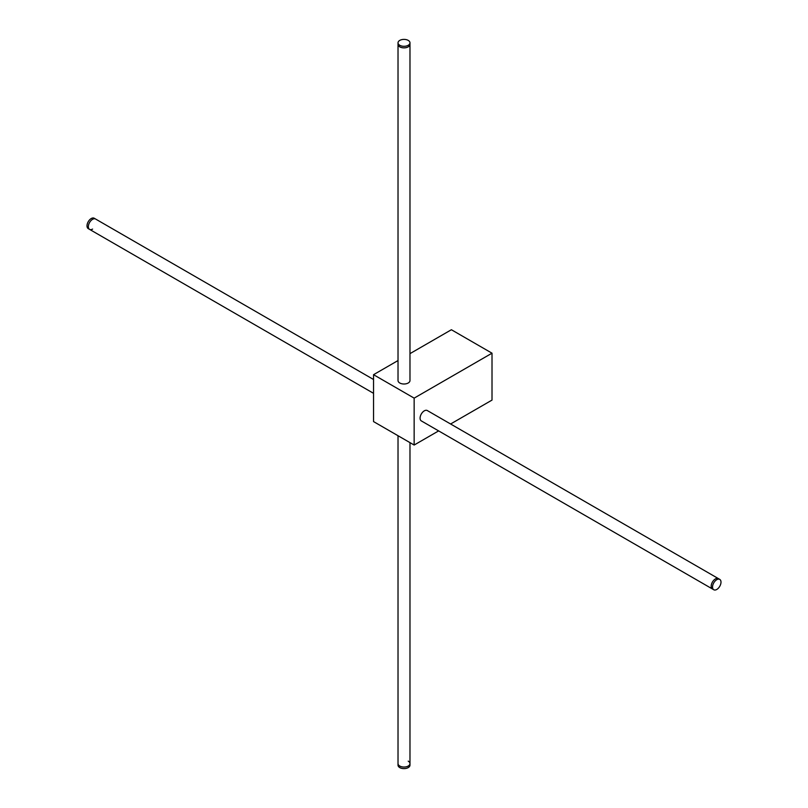 <?xml version="1.0" encoding="UTF-8"?>
<svg xmlns="http://www.w3.org/2000/svg" width="808" height="808" viewBox="0 0 808 808"><rect width="100%" height="100%" fill="white"/><g stroke="black" fill="none" stroke-linecap="round" stroke-linejoin="round"><path stroke-width="1.21" d="M716.767 579.69A5.979 3.454 120 0 0 712.858 584.962A5.979 3.454 120 0 0 713.777 589.759A5.979 3.454 120 0 0 716.767 589.466A5.979 3.454 120 0 0 720.675 584.184A5.979 3.454 120 0 0 719.766 579.397A5.979 3.454 120 0 0 716.767 579.69M719.766 579.397L718.403 578.609A5.979 3.454 120 0 0 715.413 578.912A5.979 3.454 120 0 0 711.505 584.184A5.979 3.454 120 0 0 712.424 588.971L421.321 420.907A5.979 3.454 120 0 1 420.402 416.11A5.979 3.454 120 0 1 424.311 410.838A5.979 3.454 120 0 1 427.301 410.545L718.403 578.609A5.979 3.454 120 0 0 715.413 578.912A5.979 3.454 120 0 0 711.505 584.184A5.979 3.454 120 0 0 712.424 588.971L713.777 589.759M92.587 229.088A5.979 3.454 -60 0 1 89.597 229.391L88.234 228.603A5.979 3.454 -60 0 1 87.325 223.816A5.979 3.454 -60 0 1 91.233 218.534A5.979 3.454 -60 0 1 94.223 218.241L373.538 379.497M89.597 229.391A5.979 3.454 -60 0 1 88.678 224.594A5.979 3.454 -60 0 1 92.587 219.322A5.979 3.454 -60 0 1 95.576 219.029A5.979 3.454 -60 0 0 92.587 219.322A5.979 3.454 -60 0 0 88.678 224.594A5.979 3.454 -60 0 0 89.597 229.391L373.538 393.324M408.232 761.146A5.979 3.454 180 0 1 409.979 763.59L409.979 765.156A5.979 3.454 180 0 1 406.293 768.347A5.979 3.454 180 0 1 399.768 767.6A5.979 3.454 180 0 1 398.021 765.156L398.021 435.724M409.979 763.59A5.979 3.454 180 0 1 406.293 766.782A5.979 3.454 180 0 1 399.768 766.035A5.979 3.454 180 0 1 398.021 763.59A5.979 3.454 180 0 0 399.768 766.035A5.979 3.454 180 0 0 406.293 766.782A5.979 3.454 180 0 0 409.979 763.59L409.979 442.632M398.021 42.844L398.021 44.41A5.979 3.454 0 0 0 399.768 46.854A5.979 3.454 0 0 0 406.293 47.601A5.979 3.454 0 0 0 409.979 44.41L409.979 380.548A5.979 3.454 0 0 1 406.293 383.739A5.979 3.454 0 0 1 399.768 382.992A5.979 3.454 0 0 1 398.021 380.548L398.021 44.41A5.979 3.454 0 0 0 399.768 46.854A5.979 3.454 0 0 0 406.293 47.601A5.979 3.454 0 0 0 409.979 44.41L409.979 42.844A5.979 3.454 0 0 0 408.232 40.4A5.979 3.454 0 0 0 401.707 39.653A5.979 3.454 0 0 0 398.021 42.844A5.979 3.454 0 0 0 399.768 45.288A5.979 3.454 0 0 0 406.293 46.036A5.979 3.454 0 0 0 409.979 42.844M450.601 423.998L492.011 400.091L492.011 353.187L451.389 329.735L409.979 353.641M398.021 360.55L373.538 374.69L373.538 421.584L414.151 445.036L438.633 430.906M492.011 353.187L414.151 398.132L373.538 374.69M414.151 398.132L414.151 445.036"/></g></svg>
